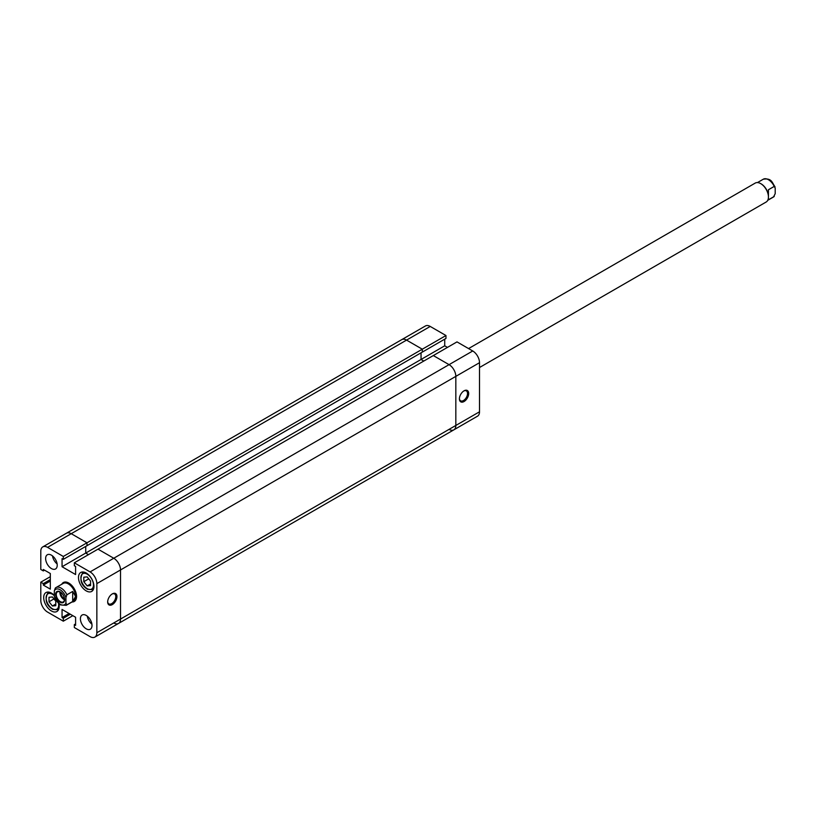 <?xml version="1.0" encoding="UTF-8"?>
<svg xmlns="http://www.w3.org/2000/svg" width="816" height="816" viewBox="0 0 816 816"><rect width="100%" height="100%" fill="white"/><g stroke="black" fill="none" stroke-linecap="round" stroke-linejoin="round"><path stroke-width="1.22" d="M112.312 604.605A6.559 3.784 -60 0 1 107.671 601.933A6.559 3.784 -60 0 1 112.312 593.895L112.312 593.895A6.559 3.784 -60 0 1 116.943 596.578A6.559 3.784 -60 0 1 112.312 604.605M107.681 601.576A5.743 3.315 120 0 0 108.854 603.891A5.743 3.315 120 0 0 111.731 603.605A5.743 3.315 120 0 0 115.474 598.546A5.743 3.315 120 0 0 114.597 593.946A5.743 3.315 120 0 0 112.006 594.079M51.428 555.176A8.201 4.733 -120 0 0 47.328 554.768A8.201 4.733 -120 0 0 46.073 561.337A8.201 4.733 -120 0 0 51.428 568.568A8.201 4.733 -120 0 0 55.529 568.976A8.201 4.733 -120 0 0 56.783 562.397A8.201 4.733 -120 0 0 51.428 555.176M52.499 555.9A8.201 4.733 -120 0 0 57.13 563.927M86.221 615.427A8.201 4.733 -120 0 0 82.12 615.019A8.201 4.733 -120 0 0 80.855 621.598A8.201 4.733 -120 0 0 86.221 628.82A8.201 4.733 -120 0 0 90.321 629.228A8.201 4.733 -120 0 0 91.576 622.659A8.201 4.733 -120 0 0 86.221 615.427M87.281 616.162A8.201 4.733 -120 0 0 91.912 624.189M54.325 595.435A10.934 6.314 -120 0 0 51.428 593.11A10.934 6.314 -120 0 0 45.961 592.569A10.934 6.314 -120 0 0 44.288 601.331A10.934 6.314 -120 0 0 51.428 610.97A10.934 6.314 -120 0 0 56.896 611.51A10.934 6.314 -120 0 0 58.844 603.799M86.221 573.026A10.934 6.314 -120 0 0 80.753 572.485A10.934 6.314 -120 0 0 79.07 581.247A10.934 6.314 -120 0 0 86.221 590.886A10.934 6.314 -120 0 0 91.688 591.427A10.934 6.314 -120 0 0 93.361 582.665A10.934 6.314 -120 0 0 86.221 573.026M68.819 583.073A10.934 6.314 -120 0 0 63.352 582.532A10.934 6.314 -120 0 0 61.792 584.215A10.934 6.314 -120 0 1 63.352 582.532A10.934 6.314 -120 0 1 68.819 583.073A10.934 6.314 -120 0 1 75.97 592.702A10.934 6.314 -120 0 1 74.287 601.463A10.934 6.314 -120 0 0 75.97 592.702A10.934 6.314 -120 0 0 68.819 583.073M430.226 326.441L406.552 340.109A9.568 5.518 -120 0 0 401.768 339.629L425.442 325.961A9.568 5.518 60 0 1 430.226 326.441L445.975 335.529L422.3 349.197L422.3 352.104L422.3 349.197L406.552 340.109L422.3 349.197L86.986 542.793L86.986 545.69L86.986 542.793L71.237 533.695A9.568 5.518 -120 0 0 66.453 533.225A9.568 5.518 60 0 1 71.237 533.695L47.563 547.363A9.568 5.518 -120 0 0 42.779 546.893A9.568 5.518 -120 0 0 40.8 551.269L40.8 569.456L43.309 570.914L43.309 569.456L50.327 573.505L50.327 589.132L43.309 585.082L43.309 583.634L40.8 582.175L40.8 600.362A9.568 5.518 -120 0 0 47.563 612.082L63.311 621.18L72.838 615.672M113.761 558.246L98.002 549.148L74.327 562.816L90.086 571.914L113.761 558.246A9.568 5.518 60 0 1 120.523 569.956A9.568 5.518 -120 0 0 113.761 558.246L98.002 549.148L456.991 341.894L472.739 350.982A9.568 5.518 60 0 1 479.512 362.702L455.828 376.37A9.568 5.518 -120 0 0 449.065 364.65L433.316 355.562L449.065 364.65L113.761 558.246M72.043 601.973A10.934 6.314 -120 0 0 74.287 601.463L74.287 601.463A10.934 6.314 -120 0 1 72.043 601.973M96.849 632.726L120.523 619.058A9.568 5.518 60 0 1 118.544 623.434A9.568 5.518 -120 0 0 120.523 619.058L120.523 569.956L96.849 583.634L96.849 632.726A9.568 5.518 -120 0 1 94.86 637.102A9.568 5.518 -120 0 1 90.086 636.633L74.327 627.535L74.327 624.638L75.592 625.362L75.592 617.263L62.057 609.45L62.057 617.549L63.311 618.273L63.311 621.18M96.849 583.634A9.568 5.518 -120 0 0 90.086 571.914M47.563 547.363L63.311 556.461L63.311 559.358L62.057 558.634L62.057 566.732L75.592 574.546L75.592 566.447L74.327 565.723L74.327 562.816M447.464 347.392L444.72 345.811L421.046 359.479L423.79 361.06L421.046 359.479L421.046 352.828L421.046 359.479L85.731 553.064L88.475 554.656L85.731 553.064L85.731 546.414L85.731 553.064L62.057 566.732M42.779 546.893L401.768 339.629A9.568 5.518 -120 0 1 406.552 340.109L71.237 533.695L86.986 542.793L63.311 556.461M50.327 576.677L40.8 582.175M445.975 335.529L445.975 338.436L63.311 559.358M70.329 614.224L63.311 618.273M69.074 613.499L62.057 617.549M75.592 623.914L74.327 624.638M44.564 570.18L43.309 570.914M50.327 581.033L43.309 585.082M50.327 579.574L43.309 583.634M90.566 585.602L90.566 581.094L87.179 576.892L83.803 577.187L83.803 581.696L87.179 585.908L90.566 585.602M87.179 585.908L90.566 583.95M83.803 581.696L88.75 578.84M52.397 605.992L55.774 605.686L55.774 601.178L52.397 596.975L49.011 597.271L49.011 601.78L52.397 605.992L55.774 604.044M49.011 601.78L53.968 598.924M479.512 367.516L766.173 202.011A10.934 6.314 -120 0 0 768.437 197.003A10.934 6.314 -120 0 0 760.706 183.62L760.706 183.62A10.934 6.314 -120 0 0 755.239 183.08L468.578 348.575M768.427 196.717A10.251 5.916 -120 0 0 768.437 196.452A10.251 5.916 -120 0 0 761.185 183.896L760.706 183.62L761.185 183.896M55.294 598.138L54.325 596.465A8.884 5.131 -120 0 0 60.129 604.268A8.884 5.131 -120 0 0 65.923 603.157L66.892 604.829A10.251 5.916 60 0 1 66.218 605.339L60.404 604.901L54.988 598.21M68.34 583.909A10.251 5.916 -120 0 0 63.22 583.399L55.967 587.581A10.251 5.916 60 0 1 61.088 588.091A10.251 5.916 60 0 1 66.892 594.782L72.685 591.437L75.592 596.465A10.251 5.916 -120 0 0 68.34 583.909M60.129 591.835A6.355 3.672 60 0 1 64.617 599.617A6.355 3.672 60 0 1 60.129 602.208A6.355 3.672 60 0 1 55.631 594.425A6.355 3.672 60 0 1 60.129 591.835M60.353 601.637A5.804 3.356 -120 0 0 63.25 601.922A5.804 3.356 -120 0 0 64.148 597.261A5.804 3.356 -120 0 0 60.353 592.151A5.804 3.356 -120 0 0 57.446 591.865A5.804 3.356 -120 0 0 56.559 596.516A5.804 3.356 -120 0 0 60.353 601.637M59.905 591.916A5.804 3.356 -120 0 0 63.995 599.525A5.804 3.356 -120 0 0 64.433 599.76M60.833 592.457A4.508 2.601 -120 0 0 63.995 598.465A4.508 2.601 -120 0 0 64.423 598.689M65.923 603.157L65.923 597.577A8.884 5.131 -120 0 0 60.129 589.764A8.884 5.131 -120 0 0 54.325 590.886L55.294 588.091A10.251 5.916 60 0 1 55.967 587.581L55.294 588.091M54.325 596.465L54.325 590.886M66.892 594.782L65.923 597.577M66.218 605.339L73.46 601.157A10.251 5.916 -120 0 0 75.592 596.465L72.685 601.484L66.892 604.829M72.685 601.484L72.685 591.437M773.558 196.952L775.2 193.657L775.2 188.078L774.231 186.405L768.437 189.751L768.437 199.798L774.231 196.452A10.251 5.916 60 0 1 773.558 196.952L767.734 200.318M774.231 186.405L775.016 186.772C772.007 182.784 772.007 177.878 763.307 179.204A10.251 5.916 60 0 1 768.437 179.714A10.251 5.916 60 0 1 774.231 186.405M113.761 622.965A9.568 5.518 -120 0 0 118.544 623.434L94.86 637.102M449.065 429.369A9.568 5.518 -120 0 0 453.849 429.848A9.568 5.518 -120 0 0 455.828 425.462L455.828 376.37L455.828 425.462L120.523 619.058L120.523 569.956L455.828 376.37A9.568 5.518 -120 0 0 449.065 364.65L472.739 350.982M464.049 390.823L464.049 390.823A6.559 3.784 -60 0 1 468.68 393.496A6.559 3.784 -60 0 1 464.049 401.533A6.559 3.784 -60 0 1 459.408 398.851A6.559 3.784 -60 0 1 464.049 390.823L464.049 390.823M459.418 398.504A5.743 3.315 120 0 0 460.601 400.809A5.743 3.315 120 0 0 463.468 400.523A5.743 3.315 120 0 0 467.221 395.474A5.743 3.315 120 0 0 466.334 390.874A5.743 3.315 120 0 0 463.743 391.007M444.72 345.811L444.72 339.16M118.544 623.434L453.849 429.848A9.568 5.518 -120 0 0 455.828 425.462L479.512 411.794L479.512 362.702M479.512 411.794A9.568 5.518 60 0 1 477.523 416.18L453.849 429.848M87.179 588.652A8.884 5.131 -120 0 0 93.463 585.021A8.884 5.131 -120 0 0 87.179 574.148A8.884 5.131 -120 0 0 80.906 577.769A8.884 5.131 -120 0 0 87.179 588.652M54.325 595.7A8.884 5.131 -120 0 0 52.397 594.232A8.884 5.131 -120 0 0 46.114 597.853A8.884 5.131 -120 0 0 52.397 608.736A8.884 5.131 -120 0 0 58.538 603.534M93.279 589.713L87.465 589.274C80.702 584.888 79.223 579.115 83.028 571.965M58.487 609.797L52.683 609.358C45.91 604.972 44.431 599.199 48.236 592.049M768.437 196.452L768.437 197.003M757.483 182.57L763.307 179.204"/></g></svg>

